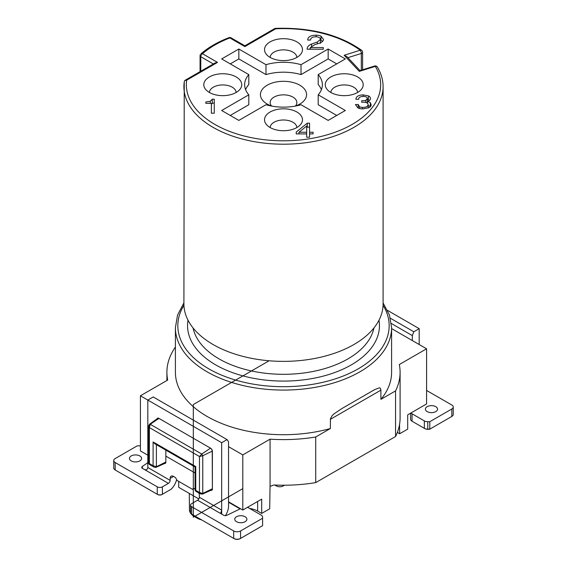 <?xml version="1.0" encoding="UTF-8"?>
<svg xmlns="http://www.w3.org/2000/svg" width="567" height="567" viewBox="0 0 567 567"><rect width="100%" height="100%" fill="white"/><g stroke="black" fill="none" stroke-linecap="round" stroke-linejoin="round"><path stroke-width="0.85" d="M147.81 462.686L142.303 466.478A2.431 1.403 180 0 0 141.736 467.378A2.431 1.403 180 0 0 142.445 468.37L144.372 469.483C146.307 470.199 147.455 469.54 147.81 467.499L147.81 400.061L221.669 442.707L227.048 439.595L228.536 441.714L228.536 506.175A12.148 7.01 -60 0 1 225.411 515.63M221.669 442.707L221.669 510.137L220.96 512.887L221.215 513.752L223.589 515.219A2.431 1.403 180 0 0 226.871 515.304L240.479 508.705M164.692 463.452A2.431 1.403 60 0 0 165.337 463.352A2.431 1.403 60 0 0 165.84 462.24L165.84 456.123L195.055 472.991M157.179 418.701A2.431 1.403 60 0 1 157.583 418.191A2.431 1.403 60 0 1 158.803 418.311L210.669 448.256A2.431 1.403 60 0 1 212.391 451.233L212.391 489.115A2.431 1.403 60 0 1 211.888 490.228A2.431 1.403 60 0 1 210.995 490.257M170.135 478.406A4.855 2.807 60 0 1 171.142 476.181A4.855 2.807 60 0 1 173.573 476.422L170.135 478.406L170.135 480.391A2.431 1.403 -60 0 1 168.42 483.368L162.41 486.833L162.41 494.275L171.099 489.257A12.148 7.01 -60 0 0 176.62 479.59M194.183 488.492L192.61 489.399L176.861 480.306A3.643 2.105 60 0 0 174.43 476.918L173.573 476.422M192.61 489.399A3.643 2.105 60 0 1 193.219 488.641A3.643 2.105 60 0 1 195.041 488.818L195.041 488.818M198.868 492.999A4.855 2.807 60 0 1 199.336 495.267L199.336 497.245A2.431 1.403 120 0 1 197.621 500.222L191.603 503.694A3.643 2.105 -0 0 0 190.54 505.183A3.643 2.105 -0 0 0 191.603 506.671L191.603 514.106L233.689 538.402A4.855 2.807 -0 0 0 240.557 538.402L262.592 525.68L262.592 518.245L240.557 530.967A4.855 2.807 180 0 1 233.689 530.967L191.603 506.671M227.048 439.595L153.189 396.957L147.81 400.061L140.418 395.794L140.418 450.935L147.81 455.202M131.232 460.9A6.074 3.508 180 0 1 129.453 458.427A6.074 3.508 180 0 1 135.527 454.918A6.074 3.508 180 0 1 141.601 458.427A6.074 3.508 180 0 1 137.852 461.666A6.074 3.508 180 0 1 131.232 460.9M236.524 521.69A6.074 3.508 180 0 1 234.745 519.216A6.074 3.508 180 0 1 240.819 515.708A6.074 3.508 180 0 1 246.893 519.216A6.074 3.508 180 0 1 243.144 522.455A6.074 3.508 180 0 1 236.524 521.69M247.375 507.401A4.855 2.807 180 0 1 248.863 507.989L261.167 515.098A4.855 2.807 180 0 1 262.592 517.083L262.592 518.245M113.747 460.553L113.747 467.995A4.855 2.807 -0 0 0 115.172 469.979L157.257 494.275L157.257 486.833L115.172 462.537A4.855 2.807 180 0 1 113.747 460.553A4.855 2.807 180 0 1 115.172 458.575L137.207 445.853L139.22 445.853A4.855 2.807 180 0 1 140.418 445.938M115.604 470.227L115.172 469.979L115.604 470.227A4.252 2.452 180 0 1 115.597 470.22L115.172 469.979L115.172 462.537M161.978 494.523A3.033 1.751 180 0 1 157.683 494.523L157.257 494.275A3.643 2.105 -0 0 0 162.41 494.275L161.978 494.523L162.41 494.275M157.257 486.833A3.643 2.105 -0 0 0 162.41 486.833M240.132 538.65L240.557 538.402L240.132 538.65A4.252 2.452 180 0 1 234.121 538.65L233.689 538.402L233.689 530.967M191.603 514.106L190.611 513.532A3.643 2.105 180 0 1 190.54 513.114L190.54 505.183M283.245 485.232L283.245 485.947A4.855 2.807 180 0 1 276.37 485.947L274.804 485.04M283.245 485.947L284.492 485.232M184.247 81.861L183.906 303.869A99.594 57.501 0 0 0 283.5 361.37A99.594 57.501 0 0 0 383.094 303.869L383.094 86.694A99.594 57.501 180 0 1 283.5 144.195A99.594 57.501 180 0 1 183.906 86.694A99.594 57.501 180 0 1 184.225 82.08A2.431 1.977 7.9 0 1 186.649 80.209A97.163 56.098 0 0 0 295.754 140.361A97.163 56.098 0 0 0 375.319 66.36L359.308 71.378L344.148 55.261L360.165 50.243A97.163 56.098 0 0 0 275.704 28.797L244.852 46.607L244.852 45.785M238.842 58.925L238.842 49.01L265.98 64.681L265.98 74.596L238.842 58.925L230.252 63.887M295.216 106.107A23.077 13.325 0 0 0 299.815 104.045A23.077 13.325 0 0 0 306.577 94.625A23.077 13.325 0 0 0 274.669 82.314A23.077 13.325 0 0 0 267.185 104.045A23.077 13.325 0 0 0 271.784 106.107M265.98 64.681A38.868 22.439 180 0 1 301.02 64.681L328.158 49.01L345.331 58.925L318.193 74.596A38.868 22.439 180 0 1 322.368 84.71A38.868 22.439 180 0 1 318.193 94.824L345.331 110.494L328.158 120.41L301.02 104.739A38.868 22.439 180 0 1 265.98 104.739L238.842 120.41L221.669 110.494L248.807 94.824A38.868 22.439 180 0 1 244.632 84.71A38.868 22.439 180 0 1 248.807 74.596L248.807 84.511A38.868 22.439 0 0 0 245.596 89.671M248.807 94.824L248.807 104.739L230.252 115.448M336.748 115.448L318.193 104.739L318.193 94.824M321.404 89.671A38.868 22.439 0 0 0 318.193 84.511L318.193 74.596M336.748 63.887L328.158 58.925L301.02 74.596A38.868 22.439 0 0 0 265.98 74.596M140.418 395.794L167.683 380.053A116.596 67.317 180 0 1 166.904 372.299A116.596 67.317 180 0 1 175.409 347.061M270.062 439.163L242.796 454.904L242.796 510.045L261.692 499.137L261.692 513.418L269.708 508.79L270.034 486.748A2.431 1.403 -60 0 1 270.062 486.401L273.811 484.998A116.596 67.317 0 0 0 315.727 482.609L315.727 436.994A116.596 67.317 180 0 1 270.062 439.163L270.062 486.401M239.855 508.344L239.855 508.776L228.536 502.234M400.096 372.299L400.096 417.914A116.596 67.317 0 0 1 395.553 436.519L395.553 390.904A116.596 67.317 180 0 0 400.096 372.299A116.596 67.317 180 0 0 399.317 364.538L426.582 348.797L426.582 403.938L407.694 414.846L407.694 429.127L399.678 433.748L397.361 432.408M399.678 433.748L399.537 424.492M395.553 390.904L380.896 399.366L380.896 390.146L380.372 388.267L379.366 387.821L374.567 389.671L341.759 408.63L333.722 414.087L332.078 415.731L330.412 418.871L330.384 428.532L315.727 436.994M380.896 399.366A108.091 62.405 0 0 0 391.591 372.299L391.591 327.669A108.091 62.405 180 0 1 330.384 383.902A108.091 62.405 180 0 1 175.409 327.669L175.409 372.299A108.091 62.405 0 0 0 330.384 428.532M426.582 348.797L391.591 328.598M165.84 450.134L165.84 462.041L155.393 467.236M149.249 427.433L149.249 424.853L150.241 424.293L201.774 454.047L199.471 456.513L149.39 427.596L149.39 463.608L153.097 465.755L153.097 441.948L154.812 443.763L195.36 467.173M154.125 467.165L153.097 465.755L156.386 466.684L156.386 444.67M195.055 466.995L195.764 466.584L195.764 490.384L199.471 492.525L199.471 456.513L202.759 455.74M195.055 490.016L195.764 490.384L195.743 491.192M242.796 454.904L228.536 446.668M178.697 481.369L178.697 487.315L198.833 498.939M242.796 510.045L228.536 501.809M395.553 436.519L315.727 482.609M248.807 74.596L221.669 58.925L238.842 49.01M367.544 103.265L367.544 101.443A6.783 3.919 180 0 1 370.357 102.733L371.172 104.81A6.726 3.884 180 0 1 368.933 107.702L363.057 108.892A7.775 4.486 180 0 1 357.876 107.907L355.438 104.519L358.216 104.519L359.407 106.582A3.813 2.204 0 0 0 362.356 107.383C365.878 107.496 367.813 106.589 368.153 104.647C367.855 102.96 366.169 102.159 363.086 102.237L361.696 102.237L361.696 100.784L365.835 100.444L367.395 98.495C367.09 97.042 365.602 96.362 362.923 96.447C360.045 96.603 358.635 97.552 358.684 99.296L355.934 99.296C356.019 96.539 358.429 95.072 363.156 94.895L368.437 95.887A5.876 3.395 180 0 1 370.471 98.46C370.457 99.757 369.486 100.749 367.558 101.436M236.184 76.963A18.973 10.95 0 0 0 212.015 75.687A18.973 10.95 0 0 0 205.452 89.182A18.973 10.95 0 0 0 222.774 95.66A18.973 10.95 0 0 0 240.089 89.182A18.973 10.95 0 0 0 236.184 76.963M357.642 76.963A18.973 10.95 0 0 0 333.467 75.687A18.973 10.95 0 0 0 326.911 89.182A18.973 10.95 0 0 0 330.816 92.456A18.973 10.95 0 0 0 361.548 89.182A18.973 10.95 0 0 0 357.642 76.963M296.917 112.025A18.973 10.95 0 0 0 272.741 110.749A18.973 10.95 0 0 0 266.185 124.244A18.973 10.95 0 0 0 283.5 130.722A18.973 10.95 0 0 0 300.815 124.244A18.973 10.95 0 0 0 296.917 112.025M296.917 41.901A18.973 10.95 0 0 0 272.741 40.626A18.973 10.95 0 0 0 266.185 54.12A18.973 10.95 0 0 0 270.083 57.395A18.973 10.95 0 0 0 300.815 54.12A18.973 10.95 0 0 0 296.917 41.901M214.255 99.204L214.255 113.223L211.378 113.223L211.378 103.336L205.864 103.336L205.864 101.968L210.215 101.316L212.271 99.204L214.255 99.204M320.405 43.368L320.405 39.407A4.302 2.481 0 0 0 319.008 37.436A5.167 2.984 0 0 0 315.45 36.784C312.211 36.975 310.596 38.074 310.588 40.059L307.704 40.059C307.838 36.89 310.659 35.267 316.166 35.189A7.385 4.26 180 0 1 321 36.182L323.466 39.407A6.946 4.012 180 0 1 322.127 41.767A9.256 5.344 180 0 1 319.136 43.283L314.628 44.722L310.347 47.55L323.296 47.55L323.296 49.216L307.123 49.216C307.094 47.018 308.576 45.282 311.581 44.013L317.3 42.036L320.419 39.407L320.419 43.368M313.09 132.26L313.09 133.897L309.561 133.897L309.561 137.2L306.683 137.2L306.683 133.897L296.236 133.897L296.236 132.061L307.264 123.181L309.561 123.181L309.561 132.26L313.09 132.26L313.09 133.897M330.873 92.485A13.36 7.711 180 0 1 344.226 84.93A13.36 7.711 180 0 1 357.586 92.485M270.14 127.547A13.36 7.711 180 0 1 278.51 120.551A13.36 7.711 180 0 1 292.948 122.252A13.36 7.711 180 0 1 296.86 127.547M209.414 92.485A13.36 7.711 180 0 1 217.785 85.489A13.36 7.711 180 0 1 232.222 87.19A13.36 7.711 180 0 1 236.127 92.485M270.14 57.423A13.36 7.711 180 0 1 283.5 49.868A13.36 7.711 180 0 1 296.86 57.423M295.428 106.029A13.36 7.711 0 0 0 296.86 102.563A13.36 7.711 0 0 0 280.41 95.058A13.36 7.711 0 0 0 271.572 106.029M328.158 49.01L328.158 58.925M301.02 74.596L301.02 64.681M309.561 132.26L309.561 133.897M309.561 127.143L307.264 127.143L306.683 127.61M307.264 123.181L307.264 127.143M296.236 132.061L296.236 133.897M306.683 132.26L306.683 125.987L298.979 132.26L306.683 132.26L306.683 133.897M298.979 132.26L298.979 133.897M370.343 102.74L370.343 106.702M370.336 106.681A6.783 3.919 0 0 0 368.153 105.582M370.343 103.272L370.457 102.847M369.408 100.472A5.876 3.395 0 0 0 368.437 99.856L367.395 99.423M367.395 98.495L367.31 103.088M361.696 100.784L361.696 102.237M368.153 104.647L368.153 108.056M358.216 104.519L358.216 108.056M322.644 41.292L321 40.144A7.385 4.26 0 0 0 320.419 39.896M316.166 35.189L316.166 36.784M310.347 48.507L309.221 49.216M323.296 47.55L323.296 49.216M310.347 47.55L310.347 49.216M214.255 113.223L214.255 103.166L212.271 103.166L211.378 104.42M212.271 99.204L212.271 103.166M210.215 101.316L210.215 103.336M205.864 101.968L205.864 103.336M211.378 107.305L211.378 113.223M249.721 508.486A17.003 9.816 180 0 1 257.631 511.073L261.692 513.418M239.855 508.776A17.003 9.816 180 0 1 240.408 508.663M201.561 519.854A12.559 7.251 180 0 1 197.323 518.245L194.361 516.53A16.755 9.674 0 0 0 199.166 518.472M189.279 493.425L189.456 509.754A16.755 9.674 0 0 0 190.54 513.121M191.008 513.759A16.755 9.674 0 0 0 194.361 516.53L197.323 518.245M201.774 454.047L202.759 455.755L202.759 493.446L212.221 488.818A2.431 1.403 60 0 1 211.704 489.938A2.431 1.403 60 0 1 211.64 489.966L202.426 494.105M202.759 493.446L201.767 494.013L199.541 492.723M201.767 454.039L210.499 448.157A2.431 1.403 60 0 1 212.221 451.134L212.391 488.726M149.504 424.244L157.69 418.333A2.431 1.403 60 0 1 157.739 418.297A2.431 1.403 60 0 1 158.973 418.411L210.499 448.157M149.249 424.86L150.149 424.251M165.84 462.041A2.431 1.403 60 0 1 165.323 463.161A2.431 1.403 60 0 1 165.266 463.196L156.053 467.328M148.674 426.051L149.39 427.596L150.227 424.279M148.674 426.001L148.717 425.64M149.355 464.408L149.39 463.608L148.674 463.225M202.759 493.453L199.471 492.525L200.321 493.822M360.357 70.932L346.884 56.601L344.148 55.261M213.355 63.972L200.775 56.707A2.431 1.403 120 0 1 202.497 53.73A2.431 1.651 -131.1 0 0 200.895 53.886C208.38 47.387 217.735 41.979 228.976 37.656A2.431 1.099 -110.9 0 1 229.848 37.939A97.163 56.098 0 0 0 202.497 53.73L217.501 62.398L215.077 62.98L185.437 80.089A2.431 2.431 0 0 0 184.225 82.002M374.596 66.027A2.431 0.95 72.6 0 1 375.319 66.36A2.431 1.871 149.1 0 1 377.402 67.097A2.431 2.431 0 0 0 374.596 66.027L359.917 70.627L359.308 71.378M419.19 344.53L419.19 328.662L387.552 310.397M412.322 340.561L412.322 335.607L391.365 323.502M412.322 335.607L413.811 331.773L419.19 328.662M390.415 318.264L413.811 331.773M435.768 406.659A6.074 3.508 180 0 1 437.547 409.14A6.074 3.508 180 0 1 431.473 412.641A6.074 3.508 180 0 1 425.399 409.14A6.074 3.508 180 0 1 429.148 405.901A6.074 3.508 180 0 1 435.768 406.659M410.614 413.159L410.614 419.233A4.855 2.807 0 0 0 412.032 421.217L424.343 428.326A4.855 2.807 0 0 0 427.78 429.148L429.793 429.148L429.793 421.713L427.78 421.713A4.855 2.807 180 0 1 424.343 420.891L412.032 413.782A4.855 2.807 180 0 1 411.018 412.925M424.343 420.891L424.343 428.326L424.775 428.574A4.252 2.452 180 0 0 427.78 429.297L429.545 429.297L451.828 416.426A4.855 2.807 0 0 0 453.253 414.442L453.253 407.007A4.855 2.807 180 0 1 451.828 408.991L429.793 421.713M426.582 390.45L451.828 405.022A4.855 2.807 180 0 1 453.253 407.007M451.828 416.426L451.396 416.674A4.252 2.452 180 0 1 451.396 416.674L451.828 416.426L451.828 408.991M412.464 421.465L412.032 421.217L412.464 421.465A4.252 2.452 180 0 1 412.457 421.465L412.032 421.217L412.032 413.782M242.796 488.634L193.326 517.196L193.326 404.526L269.112 360.768M197.621 500.222L221.669 514.106L221.669 510.137L199.336 497.245M170.135 480.391L147.81 467.499M168.42 483.368L144.372 469.483M240.557 538.402L240.557 530.967M142.303 466.478L142.303 468.278M276.37 485.947L276.37 485.104M217.501 62.398L186.649 80.209A2.431 1.403 -120 0 0 185.437 80.089M244.852 46.607L229.848 37.939A2.431 1.403 -60 0 1 231.06 37.819L245.206 45.991M368.437 95.887L368.437 99.856M363.156 94.895L363.156 96.447M365.835 100.444L365.835 102.492M362.356 107.383L362.356 108.885M359.407 106.582L359.407 108.46M321 36.182L321 40.144M317.3 42.036L317.3 43.872M311.581 44.013L311.581 46.083M193.049 327.932A91.089 52.589 0 0 0 283.5 374.312A91.089 52.589 0 0 0 373.951 327.932M183.935 305.259A105.668 61.002 0 0 0 265.547 385.808A105.668 61.002 0 0 0 389.168 325.685A105.668 61.002 0 0 0 383.065 305.259M378.983 320.22A95.951 55.396 180 0 1 379.451 325.685A95.951 55.396 180 0 1 278.758 381.017A95.951 55.396 180 0 1 188.017 320.22M380.896 390.146L330.384 419.311M153.097 441.948L195.764 466.584M202.745 493.538L201.767 494.013M202.759 455.755L212.384 451.041M150.241 424.293L158.973 418.411M154.21 466.556L153.636 466.223M257.631 501.483L257.631 511.073M361.328 70.188L361.321 53.461L347.89 57.671M200.059 71.648L200.066 55.715A2.431 1.403 0 0 0 200.775 56.707L200.775 71.236M275.597 28.35L275.704 28.797A2.431 1.403 -120 0 0 274.492 28.676A2.431 2.431 0 0 1 275.597 28.35C310.61 27.308 339.279 34.615 361.611 50.279A2.431 1.566 126.6 0 0 360.165 50.243A2.431 0.95 -107.4 0 1 361.321 53.461A2.431 1.403 -0 0 0 362.589 52.242A2.431 2.431 0 0 0 361.611 50.279M427.78 421.713L427.78 429.297M220.953 512.121L220.953 513.695M195.055 466.634L195.055 489.845M166.904 372.299L166.904 380.5M391.591 327.669L389.458 315.061L383.094 302.906M183.906 302.906L177.542 315.061L175.409 327.669M372.852 390.677L374.581 389.685M165.323 463.161L165.699 462.963M157.739 418.297L158.108 418.077M211.704 489.938L212.334 489.59M149.461 424.293L148.703 426.03M148.674 426.15L148.674 463.069M148.71 463.168L148.873 463.912M202.362 494.112L200.328 493.793M149.504 464.501L153.99 467.088M195.877 491.27L200.364 493.864M154.94 467.456L155.989 467.336M195.735 491.157L195.211 490.618M244.497 45.991L274.492 28.676M362.596 69.784L362.589 52.228M231.06 37.819A2.431 2.431 0 0 0 228.976 37.656M200.307 54.666A2.431 2.431 0 0 0 200.066 55.715M377.402 67.097C381.194 73.462 383.086 79.997 383.094 86.694"/></g></svg>
